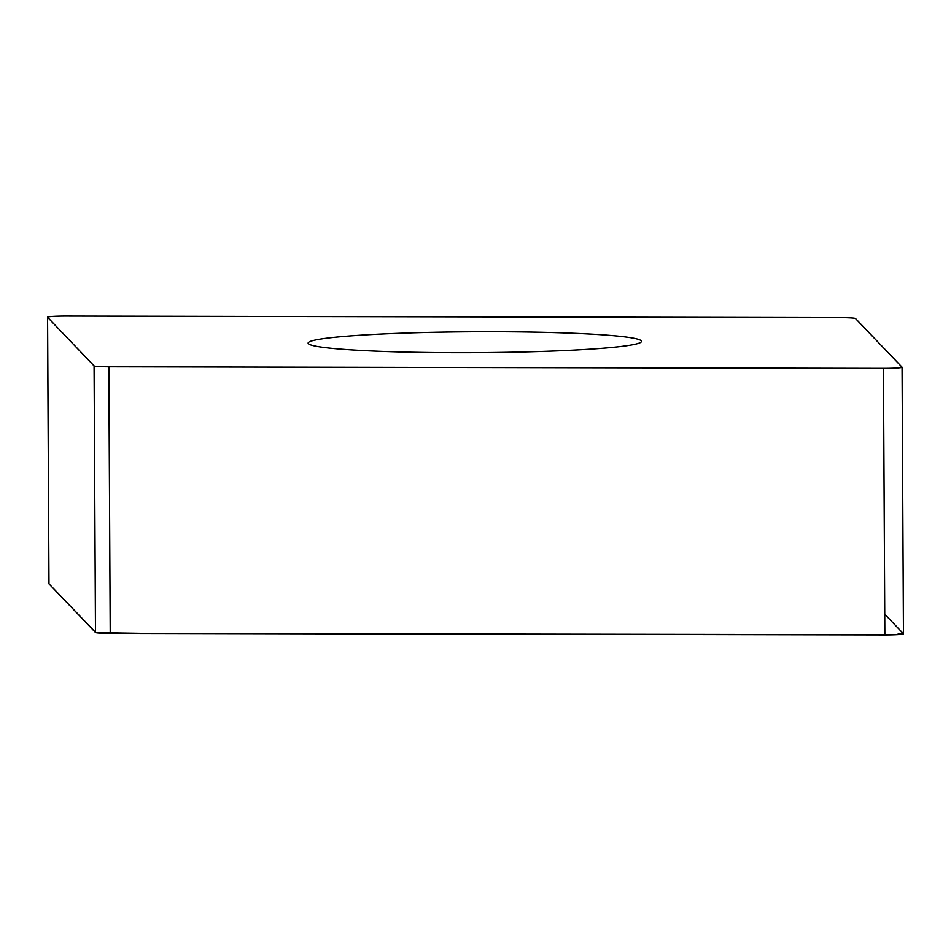 <?xml version="1.0" encoding="UTF-8"?>
<svg xmlns="http://www.w3.org/2000/svg" width="951" height="951" viewBox="0 0 951 951"><rect width="100%" height="100%" fill="white"/><g stroke="black" fill="none" stroke-linecap="round" stroke-linejoin="round"><path stroke-width="1.43" d="M360.239 335.216A166.675 10.461 179.7 0 1 540.679 332.256A166.675 10.461 179.7 0 1 641.473 341.338A166.675 10.461 179.7 0 1 474.858 352.678A166.675 10.461 179.7 0 1 308.124 343.085A166.675 10.461 179.7 0 1 360.239 335.216M108.83 366.801L883.443 368.37A16.69 1.046 -0.3 0 0 902.059 367.229A16.69 1.046 -0.3 0 0 902.023 367.169L855.52 318.537A16.69 1.046 -0.3 0 0 840.779 317.634L66.154 316.065A16.69 1.046 -0.3 0 0 47.55 317.194A16.69 1.046 -0.3 0 0 47.574 317.265L94.078 365.897A16.69 1.046 -0.3 0 0 108.83 366.801L110.221 633.366A16.69 1.046 179.7 0 1 95.48 632.463L48.977 583.831A16.69 1.046 179.7 0 1 48.941 583.771A16.69 1.046 179.7 0 1 48.977 583.712M903.426 633.735A16.69 1.046 179.7 0 1 903.45 633.806A16.69 1.046 179.7 0 1 884.846 634.935L110.221 633.366M884.739 614.191L902.665 632.95L895.687 634.721L149.236 633.449L95.754 632.605L48.977 583.831L47.574 317.265M884.846 634.935L883.443 368.37M95.48 632.463L94.078 365.897M902.059 367.229L903.45 633.806M47.55 317.194L48.941 583.771"/></g></svg>
